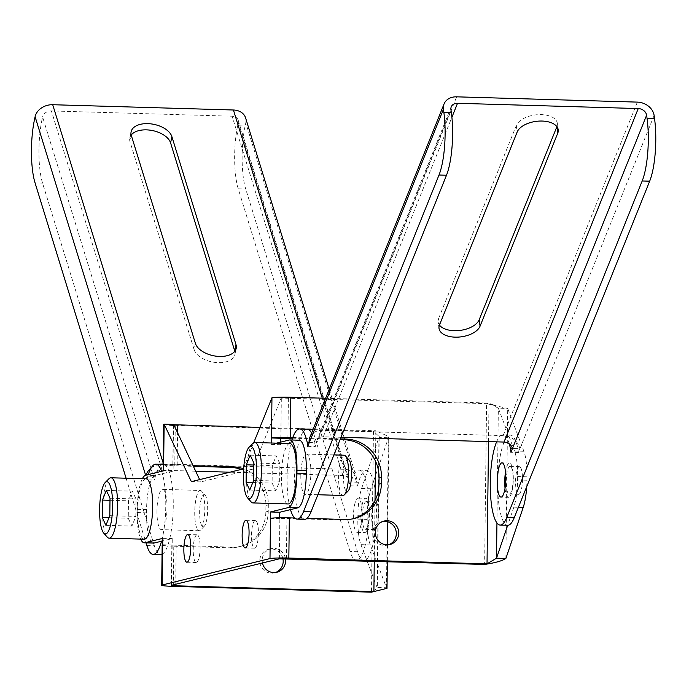 <?xml version="1.0" encoding="UTF-8"?>
<svg xmlns="http://www.w3.org/2000/svg" width="689" height="689" viewBox="0 0 689 689"><rect width="100%" height="100%" fill="white"/><g stroke="black" fill="none" stroke-linecap="round" stroke-linejoin="round"><path stroke-width="0.52" stroke-dasharray="3.44 2.58" d="M142.39 478.7A32.237 8.001 -88.3 0 0 137.206 509.352L137.163 512.564A32.237 8.001 -88.3 0 0 140.694 539.108M253.69 442.786L243.742 467.512M276.47 443.148L271.233 444.431L271.251 443.001M289.871 443.544A30.221 7.501 -88.3 0 0 281.448 475.599A30.221 7.501 -88.3 0 0 288.105 503.952M146.025 478.803A30.221 7.501 -88.3 0 0 137.602 510.859A30.221 7.501 -88.3 0 0 144.259 539.211M162.905 538.324L172.267 538.591L162.871 540.899M137.206 509.352L146.568 509.627A32.237 8.001 91.7 0 1 154.999 475.496L173.094 471.061L173.172 464.627L193.066 465.652M146.568 509.627L146.524 512.84A32.237 8.001 91.7 0 0 153.63 543.087M126.096 478.218L146.025 542.863M147.041 479.828L145.861 475.996L153.354 476.211L154.534 480.044L147.041 479.828L147.825 476.116A45.13 11.196 91.7 0 1 148.307 474.566M161.596 471.31A45.13 11.196 91.7 0 1 162.363 473.688A45.13 11.196 -88.3 0 1 161.536 541.227M163.732 470.785L173.094 471.061M171.535 585.262L172.267 538.591M286.426 558.641L286.917 518.447L279.691 518.671L279.7 517.775M271.233 444.431L280.595 444.706L291.318 442.08A45.13 11.196 -88.3 0 0 290.491 509.61M280.595 444.706L280.621 442.131M496.941 522.925L498.345 408.198L488.992 403.048L486.58 403.642L281.164 398.078L252.527 469.226L200.732 481.921L199.646 479.622M196.839 534.819A13.858 3.436 -88.3 0 0 193.221 549.021A13.858 3.436 -88.3 0 0 196.27 562.5A13.858 3.436 -88.3 0 0 196.503 562.474A13.858 3.436 -88.3 0 0 200.12 548.272A13.858 3.436 -88.3 0 0 197.08 534.793A13.858 3.436 -88.3 0 0 196.839 534.819M255.137 520.522A13.858 3.436 -88.3 0 0 251.519 534.724A13.858 3.436 -88.3 0 0 254.56 548.211A13.858 3.436 -88.3 0 0 254.801 548.186A13.858 3.436 -88.3 0 0 258.418 533.984A13.858 3.436 -88.3 0 0 255.369 520.496A13.858 3.436 -88.3 0 0 255.137 520.522M146.852 545.542L154.345 545.766A45.13 11.196 -88.3 0 0 160.675 554.611M162.061 554.309A45.13 11.196 -88.3 0 0 173.249 507.061A45.13 11.196 -88.3 0 0 163.319 464.395A45.13 11.196 -88.3 0 0 155.318 476.332L154.534 480.044M147.825 476.116L155.318 476.332M350.227 485.771L351.011 482.05A45.13 11.196 91.7 0 1 359.012 470.113A45.13 11.196 91.7 0 1 368.882 515.553A45.13 11.196 91.7 0 1 356.368 560.329A45.13 11.196 91.7 0 1 350.038 551.484L238.248 188.855A45.13 11.196 91.7 0 1 237.636 125.76L245.12 125.984L245.784 122.875L357.712 485.986L350.227 485.771L349.047 481.938L356.532 482.154A15.468 12.109 162.9 0 0 356.342 477.158A15.468 12.109 162.9 0 0 344.181 469.287L163.465 463.998A15.468 12.109 162.9 0 0 163.164 463.99M159.624 464.291A15.468 12.109 162.9 0 0 151.072 468.089M146.085 475.109A15.468 12.109 162.9 0 0 145.861 475.996L145.62 475.229L154.999 475.496M195.676 471.198L162.156 470.217A7.734 6.055 162.9 0 0 153.354 476.211L42.597 116.932L41.943 120.041L34.45 119.817M237.636 125.76L238.291 122.651A7.734 6.055 162.9 0 0 238.196 120.153A7.734 6.055 162.9 0 0 232.115 116.217L51.399 110.938A7.734 6.055 162.9 0 0 42.597 116.932M154.345 545.766L42.554 183.128A45.13 11.196 91.7 0 1 41.943 120.041M156.971 510.73A20.145 4.995 -88.3 0 0 161.407 529.634A20.145 4.995 -88.3 0 0 167.022 508.267A20.145 4.995 -88.3 0 0 162.587 489.362A20.145 4.995 -88.3 0 0 156.971 510.73M238.291 122.651L349.047 481.938A7.734 6.055 162.9 0 0 348.944 479.441A7.734 6.055 162.9 0 0 342.864 475.496L229.911 472.198M195.418 343.406L194.109 349.624A20.954 11.954 11.9 0 0 215.089 362.431A20.954 11.954 11.9 0 0 234.889 354.542A20.954 11.954 11.9 0 0 234.811 351.278M194.109 349.624L130.014 141.719A20.954 11.954 11.9 0 1 129.808 137.981L131.117 131.763M131.203 135.027A20.954 11.954 11.9 0 0 129.808 137.981M245.784 122.875A15.468 12.109 162.9 0 0 245.585 117.879M245.12 125.984A45.13 11.196 -88.3 0 0 245.74 189.07L357.522 551.708A45.13 11.196 -88.3 0 0 363.861 560.545A45.13 11.196 -88.3 0 0 376.375 515.768A45.13 11.196 -88.3 0 0 366.496 470.337A45.13 11.196 -88.3 0 0 358.504 482.274L351.011 482.05M357.712 485.986L358.504 482.274M362.035 505.235A17.165 4.263 91.7 0 1 365.687 498.285A17.165 4.263 91.7 0 1 369.201 507.776A17.165 4.263 91.7 0 1 368.331 525.647A17.165 4.263 91.7 0 1 364.679 532.597A17.165 4.263 91.7 0 1 361.157 523.106A17.165 4.263 91.7 0 1 362.035 505.235M354.542 505.02A17.165 4.263 91.7 0 1 358.194 498.069A17.165 4.263 91.7 0 1 361.716 507.552A17.165 4.263 91.7 0 1 360.838 525.423A17.165 4.263 91.7 0 1 357.186 532.382A17.165 4.263 91.7 0 1 353.672 522.891A17.165 4.263 91.7 0 1 354.542 505.02M205.141 495.176A16.114 3.996 -88.3 0 0 199.646 511.703A16.114 3.996 91.7 0 0 204.237 526.318A16.114 3.996 91.7 0 0 207.682 509.731A16.114 3.996 -88.3 0 0 205.141 495.176L201.61 491.179A20.145 4.995 -88.3 0 1 204.788 509.378A20.145 4.995 91.7 0 1 200.473 530.108A20.145 4.995 91.7 0 1 199.173 530.745A20.145 4.995 91.7 0 1 194.737 511.841A20.145 4.995 -88.3 0 1 200.353 490.465L162.587 489.362M201.61 491.179A20.145 4.995 -88.3 0 0 200.353 490.465M162.828 544.749L172.19 545.025M162.173 545.042A15.468 1.025 -179.3 0 0 173.783 546.179L229.497 547.807A37.068 35.828 76.2 0 0 238.773 546.825A37.068 35.828 76.2 0 0 265.842 511.875L265.92 505.442A37.068 35.828 76.2 0 0 241.228 469.424M172.026 545.068L231.909 547.212A37.068 35.828 -103.8 0 0 241.184 546.231A37.068 35.828 -103.8 0 0 268.254 511.281L268.331 504.848A37.068 35.828 -103.8 0 0 243.26 468.701M270.329 518.404L279.691 518.671M289.32 440.004L298.681 440.271A32.237 8.001 91.7 0 1 299.233 440.211M298.681 440.271L291.318 442.08A45.13 11.196 91.7 0 1 291.929 440.004M271.802 397.803L281.164 398.078M243.157 468.951L252.527 469.226M191.361 481.645L200.732 481.921M163.646 424.441A15.468 1.025 -179.3 0 0 175.256 425.578L373.447 431.374L375.858 430.78L259.891 427.395M163.801 464.946A15.468 1.025 -179.3 0 0 174.765 465.781L193.385 466.324M163.81 464.352L173.172 464.627M285.427 558.624A12.083 11.679 76.2 0 0 262.19 560.166A12.083 11.679 76.2 0 0 262.475 562.973M282.903 558.615A12.083 11.679 76.2 0 0 259.779 560.751A12.083 11.679 76.2 0 0 275.548 572.473M360.933 544.646L370.294 544.921L386.477 587.734L377.107 587.459L378.941 437.472L361.613 488.492A32.237 8.001 -88.3 0 0 357.867 515.682L357.824 519.144A32.237 8.001 -88.3 0 0 360.933 544.646L377.348 588.199L371.483 592.17L373.447 431.374L379.2 436.481L377.348 588.199M379.2 436.481L378.941 437.472L388.303 437.748L386.477 587.734L387.011 588.32M365.971 501.635A13.858 3.436 -88.3 0 0 362.354 515.837A13.858 3.436 -88.3 0 0 365.403 529.316A13.858 3.436 -88.3 0 0 365.635 529.29A13.858 3.436 -88.3 0 0 369.252 515.088A13.858 3.436 -88.3 0 0 366.212 501.609A13.858 3.436 -88.3 0 0 365.971 501.635M370.294 544.921A32.237 8.001 91.7 0 1 367.185 519.42L367.228 515.958A32.237 8.001 91.7 0 1 370.983 488.768L388.872 436.602L375.858 430.78L375.488 461.113M375.341 501.902A13.858 3.436 -88.3 0 0 371.716 516.104A13.858 3.436 -88.3 0 0 374.764 529.591A13.858 3.436 -88.3 0 0 374.997 529.565A13.858 3.436 -88.3 0 0 378.623 515.363A13.858 3.436 -88.3 0 0 375.574 501.876A13.858 3.436 -88.3 0 0 375.341 501.902M292.532 438.178L340.09 439.573M286.917 518.447L342.631 520.074A37.068 35.828 76.2 0 0 351.907 519.093A37.068 35.828 76.2 0 0 353.104 518.774M382.963 521.401A12.083 11.679 76.2 0 0 372.913 533.028A12.083 11.679 76.2 0 0 388.682 544.741M292.773 437.524L340.357 438.919M488.518 441.606L488.992 403.048L325.587 398.276M294.668 518.007L306.949 518.369M309.817 437.446A15.468 12.436 -158.1 0 1 322.4 430.324L503.116 435.612A15.468 12.436 -158.1 0 1 519.859 448.944L518.429 452.501L517.904 448.651A45.13 11.196 -88.3 0 0 510.342 435.078A45.13 11.196 -88.3 0 0 497.837 479.854A45.13 11.196 -88.3 0 0 507.707 525.285L513.839 507.164A32.237 8.001 -88.3 0 0 517.594 479.983L517.628 476.512A32.237 8.001 -88.3 0 0 514.528 451.011L498.345 408.198L507.707 408.474L486.58 403.642L484.617 564.437M509.817 466.375A13.858 3.436 -88.3 0 0 506.2 480.577A13.858 3.436 -88.3 0 0 509.249 494.056A13.858 3.436 -88.3 0 0 509.481 494.03A13.858 3.436 -88.3 0 0 513.098 479.828A13.858 3.436 -88.3 0 0 510.058 466.35A13.858 3.436 -88.3 0 0 509.817 466.375M505.881 558.46L507.707 408.474L523.89 451.286A32.237 8.001 91.7 0 1 526.999 476.788L526.956 480.25A32.237 8.001 91.7 0 1 526.715 486.641M519.187 466.642A13.858 3.436 -88.3 0 0 515.561 480.844A13.858 3.436 -88.3 0 0 518.61 494.332A13.858 3.436 -88.3 0 0 518.843 494.306A13.858 3.436 -88.3 0 0 522.46 480.104A13.858 3.436 -88.3 0 0 519.42 466.617A13.858 3.436 -88.3 0 0 519.187 466.642M309.154 442.545L314.718 442.708A45.13 11.196 -88.3 0 0 311.566 433.097M307.165 429.135A45.13 11.196 -88.3 0 0 294.651 473.911A45.13 11.196 -88.3 0 0 304.521 519.342M307.759 446.343L315.243 446.558L316.682 443.001A7.734 6.218 -158.1 0 1 316.992 440.331A7.734 6.218 -158.1 0 1 323.287 436.774L341.012 437.291M315.243 446.558L314.718 442.708M300.817 475.47A20.145 4.995 -88.3 0 0 305.253 494.375A20.145 4.995 -88.3 0 0 310.868 473.007A20.145 4.995 -88.3 0 0 306.433 454.103A20.145 4.995 -88.3 0 0 300.817 475.47M309.189 442.786L316.682 443.001L450.925 109.508M439.453 325.087A20.954 11.325 -7.8 0 1 438.135 321.987A20.954 11.325 -7.8 0 1 438.609 318.551L439.487 325.001M558.219 129.765L557.332 123.314A20.954 11.325 -7.8 0 0 538.152 114.641A20.954 11.325 -7.8 0 0 516.294 125.57L438.609 318.551M557.332 123.314A20.954 11.325 -7.8 0 1 556.901 126.664M654.111 115.451L519.859 448.944L512.375 448.728M505.046 488.225A17.165 4.263 -88.3 0 0 505.218 489.655A17.165 4.263 -88.3 0 0 508.525 497.337A17.165 4.263 -88.3 0 0 512.547 488.355A17.165 4.263 -88.3 0 0 512.84 470.708A17.165 4.263 -88.3 0 0 509.533 463.025A17.165 4.263 -88.3 0 0 505.519 471.913M518.429 452.501L510.937 452.285M496.597 441.838A45.13 11.196 91.7 0 1 502.858 434.854A45.13 11.196 91.7 0 1 509.249 443.871M517.904 448.651L512.332 448.487M343.019 495.477A20.145 4.995 91.7 0 1 338.583 476.573A20.145 4.995 -88.3 0 1 344.199 455.205M348.987 459.916A16.114 3.996 -88.3 0 0 343.492 476.444A16.114 3.996 91.7 0 0 348.083 491.059M252.811 443.466A30.221 7.501 91.7 0 0 246.343 474.566A30.221 7.501 -88.3 0 0 251.106 501.859M249.762 490.06L275.772 490.818L279.656 481.172L279.872 463.714L276.194 455.911L272.31 465.566L272.103 483.023L275.772 490.818M253.647 480.405L279.656 481.172M252.82 482.455L272.103 483.023M253.836 465.023L272.31 465.566M250.193 455.153L276.194 455.911M253.862 462.956L279.872 463.714M108.965 478.726A30.221 7.501 91.7 0 0 102.497 509.826A30.221 7.501 -88.3 0 0 107.26 537.119M105.917 525.319L131.926 526.077L135.811 516.431L136.026 498.974L132.348 491.171L128.464 500.825L128.257 518.283L131.926 526.077M109.801 515.665L135.811 516.431M108.974 517.715L128.257 518.283M109.99 500.292L128.464 500.825M106.347 490.413L132.348 491.171M110.016 498.216L136.026 498.974M279.364 558.831L279.855 518.636M280.836 438.238L281.327 398.035M173.008 464.67L173.499 424.467M163.465 463.998L163.172 463.06M42.554 183.128L35.061 182.912M162.156 470.217L51.399 110.938M342.864 475.496L232.115 116.217M344.181 469.287L322.263 398.173M238.248 188.855L245.74 189.07M357.522 551.708L350.038 551.484M131.332 135.5L130.014 141.719M173.292 586.373L173.783 546.179M174.765 465.781L175.256 425.578M177.176 465.187L177.573 432.744M374.265 561.216L375.005 500.515M175.729 584.238L176.195 545.585M229.497 547.807L231.909 547.212M265.842 511.875L268.254 511.281M265.92 505.442L268.331 504.848M357.824 519.144L367.185 519.42M361.613 488.492L370.983 488.768M357.867 515.682L367.228 515.958M287.899 438.049L288.39 397.846M345.043 519.48L342.631 520.074M517.594 479.983L526.956 480.25M513.839 507.164L518.404 507.302M517.628 476.512L526.999 476.788M514.528 451.011L523.89 451.286M322.4 430.324L456.652 96.83M323.287 436.774L451.898 117.276M503.116 435.612L637.359 102.11M516.294 125.57L517.172 132.012M137.163 512.564L146.524 512.84M329.23 389.216L356.342 477.158M238.196 120.153L348.944 479.441M356.368 560.329L363.861 560.545M359.012 470.113L366.496 470.337M358.194 498.069L365.687 498.285M357.186 532.382L364.679 532.597M234.889 354.542L236.206 348.324M199.173 530.745L161.407 529.634M204.237 526.318L200.473 530.108M173.318 424.562L172.827 464.765M238.773 546.825L241.184 546.231M388.872 436.602L387.829 521.814M387.545 544.835L387.339 561.595M374.764 529.591L365.403 529.316M375.574 501.876L366.212 501.609M274.36 572.835L276.771 572.249M268.607 549.357L271.018 548.763M171.845 545.163L171.354 585.357M354.318 518.498L351.907 519.093M492.049 404.477L496.717 405.778M485.736 564.162L487.803 563.516M518.61 494.332L509.249 494.056M519.42 466.617L510.058 466.35M387.494 545.102L389.905 544.517M381.74 521.625L384.152 521.03M451.243 106.838L316.992 440.331M502.858 434.854L510.342 435.078M509.533 463.025L502.04 462.81M508.525 497.337L501.032 497.122M439.022 328.438L438.135 321.987M317.879 494.745L305.253 494.375M333.915 454.904L306.433 454.103M196.27 562.5L186.908 562.224M197.08 534.793L187.718 534.518M254.56 548.211L245.198 547.936M255.369 520.496L246.007 520.229"/><path stroke-width="1.03" d="M140.694 539.108A32.237 8.001 -88.3 0 0 144.259 542.811A32.237 8.001 -88.3 0 0 144.811 542.76L162.905 538.324L162.664 544.792A15.468 1.025 -179.3 0 0 162.173 545.042L161.682 585.237A15.468 1.025 -179.3 0 0 173.292 586.373L371.483 592.17L373.894 591.575L374.265 561.216M243.742 467.512L243.157 468.951L191.361 481.645L164.137 424.191A15.468 1.025 -179.3 0 0 163.646 424.441L163.155 464.644A15.468 1.025 -179.3 0 1 163.646 464.395L163.732 470.785L145.637 475.221A32.237 8.001 -88.3 0 0 142.39 478.7M325.587 398.276L290.801 397.26A15.468 1.025 -179.3 0 0 271.957 397.768L253.69 442.786M292.773 437.524L290.31 437.455A15.468 1.025 -179.3 0 0 271.466 437.963L280.673 438.273L280.621 442.131M271.251 443.001L271.311 438.006M276.47 443.148L289.32 440.004A32.237 8.001 -88.3 0 1 289.871 439.944L299.233 440.211A32.237 8.001 91.7 0 1 306.329 470.466L306.295 473.679A32.237 8.001 91.7 0 1 297.863 507.81L279.768 512.246L279.7 517.775M507.707 525.285A45.13 11.196 -88.3 0 0 514.183 517.792L506.691 517.577A45.13 11.196 91.7 0 1 500.214 525.07L507.707 525.285L496.511 558.193L487.028 563.852L288.837 558.056L289.328 517.852A15.468 1.025 -179.3 0 0 270.484 518.361L270.407 511.97L288.493 507.535A32.237 8.001 -88.3 0 0 296.933 473.403L296.968 470.191A32.237 8.001 -88.3 0 0 289.871 439.944M288.837 558.056A15.468 1.025 -179.3 0 0 269.993 558.564L162.173 584.995A15.468 1.025 -179.3 0 0 161.682 585.237M245.775 520.255A13.858 3.436 -88.3 0 0 242.158 534.457A13.858 3.436 -88.3 0 0 245.198 547.936A13.858 3.436 -88.3 0 0 245.439 547.91A13.858 3.436 -88.3 0 0 249.056 533.708A13.858 3.436 -88.3 0 0 246.007 520.229A13.858 3.436 -88.3 0 0 245.775 520.255M187.477 534.543A13.858 3.436 -88.3 0 0 183.86 548.745A13.858 3.436 -88.3 0 0 186.908 562.224A13.858 3.436 -88.3 0 0 187.141 562.198A13.858 3.436 -88.3 0 0 190.758 547.996A13.858 3.436 -88.3 0 0 187.718 534.518A13.858 3.436 -88.3 0 0 187.477 534.543M252.992 502.927L288.105 503.952A30.221 7.501 -88.3 0 0 296.528 471.896A30.221 7.501 -88.3 0 0 289.871 443.544L254.758 442.519A30.221 7.501 91.7 0 1 261.415 470.871A30.221 7.501 -88.3 0 1 252.992 502.927A30.221 7.501 -88.3 0 1 251.106 501.859L247.575 497.863A26.191 6.502 -88.3 0 0 256.506 471.009A26.191 6.502 91.7 0 0 249.048 447.256L252.811 443.466A30.221 7.501 91.7 0 1 254.758 442.519M109.146 538.187L144.259 539.211A30.221 7.501 -88.3 0 0 152.682 507.164A30.221 7.501 -88.3 0 0 146.025 478.803L110.912 477.778A30.221 7.501 91.7 0 1 117.569 506.131A30.221 7.501 -88.3 0 1 109.146 538.187A30.221 7.501 -88.3 0 1 107.26 537.119L103.729 533.122A26.191 6.502 -88.3 0 0 112.66 506.269A26.191 6.502 91.7 0 0 105.21 482.515L108.965 478.726A30.221 7.501 91.7 0 1 110.912 477.778M144.811 542.76L154.172 543.027L161.536 541.227A45.13 11.196 91.7 0 1 153.191 554.387A45.13 11.196 91.7 0 1 146.852 545.542L146.025 542.863M162.871 540.899L161.536 541.227M154.172 543.027A32.237 8.001 91.7 0 1 153.63 543.087L144.259 542.811M329.23 389.216L245.585 117.879A15.468 12.109 162.9 0 0 233.425 109.999L52.717 104.719A15.468 12.109 162.9 0 0 35.105 116.717L34.45 119.817A45.13 11.196 -88.3 0 0 35.061 182.912L126.096 478.218M148.307 474.566A45.13 11.196 91.7 0 1 155.826 464.179A45.13 11.196 91.7 0 1 161.596 471.31M526.715 486.641A32.237 8.001 91.7 0 1 523.201 507.44L505.881 558.46C502.221 560.88 495.133 562.87 484.617 564.437L279.364 558.831L171.535 585.262L175.704 585.788L373.894 591.575L387.011 588.32L387.339 561.595M292.532 438.178L280.673 438.273M199.646 479.622L173.662 424.433L164.301 424.157M153.191 554.387L160.675 554.611A45.13 11.196 -88.3 0 0 162.061 554.309M163.164 463.99A15.468 12.109 162.9 0 0 159.624 464.291M151.072 468.089A15.468 12.109 162.9 0 0 146.085 475.109M229.911 472.198L195.676 471.198M234.811 351.278A20.954 11.954 11.9 0 0 234.682 350.804L170.588 142.899A20.954 11.954 11.9 0 0 152.381 130.54A20.954 11.954 11.9 0 0 131.203 135.027M235.991 344.595L171.905 136.689A20.954 11.954 11.9 0 0 150.925 123.874A20.954 11.954 11.9 0 0 131.117 131.763A20.954 11.954 11.9 0 0 131.332 135.5L195.418 343.406A20.954 11.954 11.9 0 0 216.398 356.213A20.954 11.954 11.9 0 0 236.206 348.324A20.954 11.954 11.9 0 0 235.991 344.595L234.682 350.804M270.407 511.97L279.768 512.246M291.929 440.004A45.13 11.196 91.7 0 1 299.672 428.911A45.13 11.196 91.7 0 1 307.225 442.493L309.154 442.545M443.88 112.514A45.13 11.196 91.7 0 1 439.005 175.023L303.504 511.634A45.13 11.196 91.7 0 1 297.037 519.127L304.521 519.342A45.13 11.196 -88.3 0 0 310.997 511.849L446.498 175.239A45.13 11.196 -88.3 0 0 451.364 112.729L443.88 112.514L443.432 109.284A15.468 12.436 -158.1 0 1 444.06 103.944L309.817 437.446A15.468 12.436 -158.1 0 0 309.189 442.786L307.759 446.343L307.225 442.493M297.037 519.127A45.13 11.196 91.7 0 1 290.491 509.61M173.8 424.725L259.891 427.395M163.155 464.644A15.468 1.025 -179.3 0 0 163.801 464.946M193.066 465.652L232.891 466.815A37.068 35.828 -103.8 0 1 243.26 468.701M262.475 562.973A12.083 11.679 76.2 0 0 285.599 560.846A12.083 11.679 76.2 0 0 285.427 558.624M193.385 466.324L230.479 467.409L232.891 466.815M241.228 469.424A37.068 35.828 76.2 0 0 230.479 467.409M275.548 572.473A12.083 11.679 76.2 0 0 282.903 558.615M340.09 439.573L343.613 439.677A37.068 35.828 76.2 0 1 379.053 477.71L378.976 484.143A37.068 35.828 76.2 0 1 353.104 518.774M388.682 544.741A12.083 11.679 76.2 0 0 382.963 521.401M340.357 438.919L346.024 439.082A37.068 35.828 -103.8 0 1 381.465 477.115L381.387 483.549A37.068 35.828 -103.8 0 1 354.318 518.498A37.068 35.828 -103.8 0 1 345.043 519.48L306.949 518.369M289.328 517.852L294.668 518.007M375.324 532.433A12.083 11.679 76.2 0 0 389.905 544.517A12.083 11.679 76.2 0 0 398.733 533.114A12.083 11.679 76.2 0 0 384.152 521.03A12.083 11.679 76.2 0 0 375.324 532.433M487.803 563.516L484.617 564.437M496.941 522.925L496.511 558.193L505.881 558.46M311.566 433.097A45.13 11.196 -88.3 0 0 307.165 429.135L299.672 428.911M451.364 112.729L450.925 109.508A7.734 6.218 -158.1 0 1 451.243 106.838A7.734 6.218 -158.1 0 1 457.53 103.281L638.247 108.561A7.734 6.218 -158.1 0 1 646.618 115.227L647.057 118.448L654.55 118.672A45.13 11.196 91.7 0 1 649.675 181.181L514.183 517.792M444.06 103.944A15.468 12.436 -158.1 0 1 456.652 96.83L637.359 102.11A15.468 12.436 -158.1 0 1 654.111 115.451L654.55 118.672M341.012 437.291L503.995 442.062A7.734 6.218 -158.1 0 1 512.375 448.728L510.937 452.285L510.411 448.427A45.13 11.196 91.7 0 0 509.249 443.871M480.061 326.181A20.954 11.325 -7.8 0 1 458.202 337.11A20.954 11.325 -7.8 0 1 439.022 328.438A20.954 11.325 -7.8 0 1 439.487 325.001L517.172 132.012A20.954 11.325 -7.8 0 1 539.039 121.092A20.954 11.325 -7.8 0 1 558.219 129.765A20.954 11.325 -7.8 0 1 557.745 133.201L480.061 326.181L479.182 319.739A20.954 11.325 -7.8 0 1 460.347 330.375A20.954 11.325 -7.8 0 1 439.453 325.087M556.901 126.664A20.954 11.325 -7.8 0 1 556.867 126.75L557.745 133.201M479.182 319.739L556.867 126.75M505.519 471.913A17.165 4.263 -88.3 0 0 505.046 488.225M506.691 517.577L642.191 180.966A45.13 11.196 -88.3 0 0 647.057 118.448M500.214 525.07A45.13 11.196 91.7 0 1 490.422 492.359A45.13 11.196 91.7 0 1 496.597 441.838M505.347 470.492A17.165 4.263 -88.3 0 0 502.04 462.81A17.165 4.263 -88.3 0 0 498.018 471.784A17.165 4.263 -88.3 0 0 497.725 489.431A17.165 4.263 -88.3 0 0 501.032 497.122A17.165 4.263 -88.3 0 0 505.054 488.139A17.165 4.263 -88.3 0 0 505.347 470.492M512.332 448.487L510.411 448.427M344.319 494.848L348.083 491.059A16.114 3.996 91.7 0 0 351.528 474.471A16.114 3.996 -88.3 0 0 348.987 459.916L345.456 455.92A20.145 4.995 -88.3 0 1 348.634 474.11A20.145 4.995 91.7 0 1 344.319 494.848A20.145 4.995 91.7 0 1 343.019 495.477L317.879 494.745M345.456 455.92A20.145 4.995 -88.3 0 0 344.199 455.205L333.915 454.904M247.575 497.863A26.191 6.502 -88.3 0 1 243.441 474.204A26.191 6.502 91.7 0 1 249.048 447.256M249.762 490.06L253.647 480.405L253.862 462.956L250.193 455.153L246.3 464.808L246.094 482.257L249.762 490.06M246.094 482.257L252.82 482.455M246.3 464.808L253.836 465.023M103.729 533.122A26.191 6.502 -88.3 0 1 99.595 509.472A26.191 6.502 91.7 0 1 105.21 482.515M105.917 525.319L109.801 515.665L110.016 498.216L106.347 490.413L102.454 500.068L102.248 517.517L105.917 525.319M102.248 517.517L108.974 517.715M102.454 500.068L109.99 500.292M163.646 464.395L164.137 424.191M271.466 437.963L271.957 397.768M269.993 558.564L270.484 518.361M162.173 584.995L162.664 544.792M145.62 475.229L35.105 116.717M163.172 463.06L52.717 104.719M322.263 398.173L233.425 109.999M171.905 136.689L170.588 142.899M288.493 507.535L297.863 507.81M309.189 442.786L443.432 109.284M296.933 473.403L306.295 473.679M296.968 470.191L306.329 470.466M290.31 437.455L290.801 397.26M177.573 432.744L177.667 424.992M375.005 500.515L375.488 461.113M175.704 585.788L175.729 584.238M346.024 439.082L343.613 439.677M381.465 477.115L379.053 477.71M487.028 563.852L488.518 441.606M381.387 483.549L378.976 484.143M518.404 507.302L523.201 507.44M303.504 511.634L310.997 511.849M446.498 175.239L439.005 175.023M451.898 117.276L457.53 103.281M503.995 442.062L638.247 108.561M512.375 448.728L646.618 115.227M642.191 180.966L649.675 181.181M163.164 464.395L155.826 464.179M372.775 591.851L375.41 591.317M387.829 521.814L387.545 544.835"/></g></svg>
